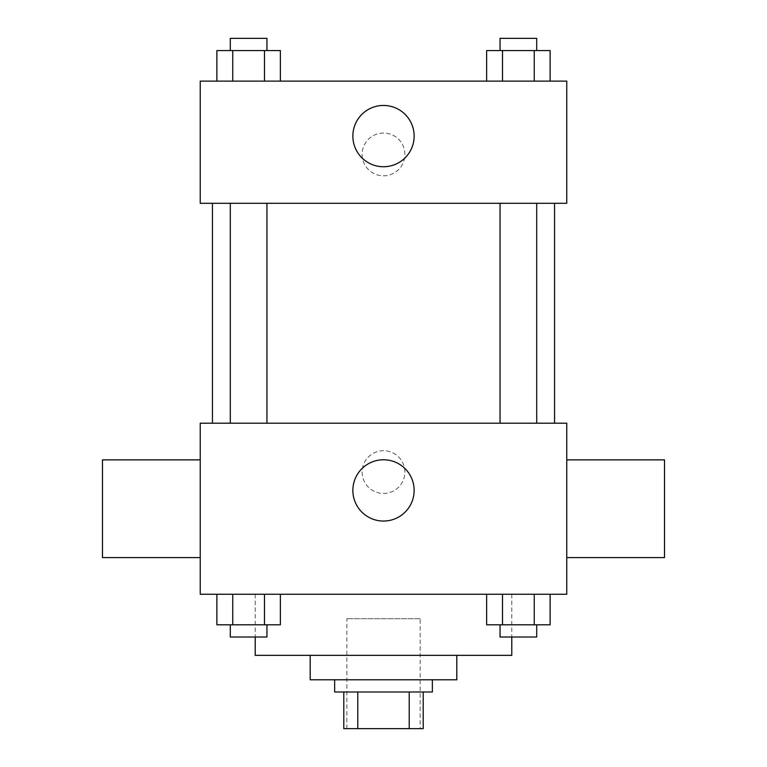 <?xml version="1.0" encoding="UTF-8"?>
<svg xmlns="http://www.w3.org/2000/svg" width="767" height="767" viewBox="0 0 767 767"><rect width="100%" height="100%" fill="white"/><g stroke="black" fill="none" stroke-linecap="round" stroke-linejoin="round"><path stroke-width="0.58" stroke-dasharray="3.83 2.88" d="M420.153 618.691L346.847 618.691L420.153 618.691L420.153 728.65L346.847 728.65L420.153 728.65M357.786 728.65L343.789 728.65L343.789 691.997L357.786 691.997L357.786 728.65L423.211 728.65M409.214 691.997L357.786 691.997L409.214 691.997L409.214 728.65M357.786 691.997L343.789 691.997M334.633 691.997L432.367 691.997M310.194 679.783L456.806 679.783M255.21 655.344L511.79 655.344M383.5 594.252L255.21 594.252L383.5 594.252M216.879 594.252L216.879 624.798L232.746 624.798L216.879 624.798L232.746 624.798L232.746 594.252L264.49 594.252L216.879 594.252L280.358 594.252L232.746 594.252L232.746 624.798L280.358 624.798L264.49 624.798L280.358 624.798L280.358 594.252L264.49 594.252L280.358 594.252L264.49 594.252L264.49 624.798L232.746 624.798L264.49 624.798L264.49 594.252L280.358 594.252L232.746 594.252L280.358 594.252M200.235 594.252L566.765 594.252L566.765 423.211L200.235 423.211L200.235 594.252M486.642 594.252L486.642 624.798L502.51 624.798L486.642 624.798L502.51 624.798L502.51 594.252L534.254 594.252L486.642 594.252L550.121 594.252L502.51 594.252L502.51 624.798L550.121 624.798L534.254 624.798L550.121 624.798L550.121 594.252L534.254 594.252L550.121 594.252L534.254 594.252L534.254 624.798L502.51 624.798L534.254 624.798L534.254 594.252L550.121 594.252L502.51 594.252L550.121 594.252M404.88 472.079A21.38 21.38 0 0 0 372.81 453.565A21.38 21.38 0 0 0 372.81 490.592A21.38 21.38 0 0 0 404.88 472.079A21.38 21.38 0 0 0 372.81 453.565A21.38 21.38 0 0 0 372.81 490.592A21.38 21.38 0 0 0 404.88 472.079M554.551 423.211L212.449 423.211L554.551 423.211M266.945 423.211L230.292 423.211L266.945 423.211L230.292 423.211L266.945 423.211L266.945 203.293L230.292 203.293L266.945 203.293M536.708 423.211L500.055 423.211L536.708 423.211L500.055 423.211L536.708 423.211L536.708 203.293L500.055 203.293L536.708 203.293M200.235 557.599L200.235 459.864L200.235 557.599M566.765 459.864L566.765 557.599L566.765 459.864M664.51 459.864L664.51 557.599M102.49 557.599L102.49 459.864M414.142 490.401A30.642 30.642 0 0 1 368.179 516.939A30.642 30.642 0 0 1 368.179 463.872A30.642 30.642 0 0 1 414.142 490.401M554.551 203.293L212.449 203.293L554.551 203.293M200.235 203.293L566.765 203.293L566.765 81.11L200.235 81.11L200.235 203.293M404.88 154.416A21.38 21.38 0 0 0 372.81 135.903A21.38 21.38 0 0 0 372.81 172.939A21.38 21.38 0 0 0 404.88 154.416A21.38 21.38 0 0 0 372.81 135.903A21.38 21.38 0 0 0 372.81 172.939A21.38 21.38 0 0 0 404.88 154.416M216.879 81.11L216.879 50.564L232.746 50.564L232.746 81.11L216.879 81.11L280.358 81.11L216.879 81.11L280.358 81.11L216.879 81.11L280.358 81.11L216.879 81.11L232.746 81.11L232.746 50.564L280.358 50.564L264.49 50.564L264.49 81.11L264.49 50.564L216.879 50.564L280.358 50.564L280.358 81.11M486.642 81.11L486.642 50.564L502.51 50.564L502.51 81.11L486.642 81.11L550.121 81.11L486.642 81.11L550.121 81.11L486.642 81.11L550.121 81.11L486.642 81.11L502.51 81.11L502.51 50.564L550.121 50.564L534.254 50.564L534.254 81.11L534.254 50.564L486.642 50.564L550.121 50.564L550.121 81.11M200.235 175.796L200.245 133.036L200.235 175.796M566.765 133.036L566.755 175.796L566.765 133.036M414.142 136.095A30.642 30.642 0 0 1 368.179 162.633A30.642 30.642 0 0 1 368.179 109.556A30.642 30.642 0 0 1 414.142 136.095M536.708 50.564L500.055 50.564L536.708 50.564L500.055 50.564L536.708 50.564L536.708 38.35L500.055 38.35L536.708 38.35L500.055 38.35L500.055 50.564M266.945 50.564L230.292 50.564L266.945 50.564L230.292 50.564L266.945 50.564L266.945 38.35L230.292 38.35L266.945 38.35L230.292 38.35L230.292 50.564M534.254 50.564L534.254 81.11M502.51 50.564L502.51 81.11M264.49 50.564L264.49 81.11M232.746 50.564L232.746 81.11M536.708 624.798L500.055 624.798L536.708 624.798L500.055 624.798L536.708 624.798L536.708 637.013L500.055 637.013L536.708 637.013L500.055 637.013L500.055 624.798M266.945 624.798L230.292 624.798L266.945 624.798L230.292 624.798L266.945 624.798L266.945 637.013L230.292 637.013L266.945 637.013L230.292 637.013L230.292 624.798M534.254 594.252L534.254 624.798M502.51 594.252L502.51 624.798M264.49 594.252L264.49 624.798M232.746 594.252L232.746 624.798M346.847 728.65L346.847 618.691M255.21 594.252L255.21 637.013M511.79 594.252L511.79 637.013M230.292 203.293L230.292 423.211M500.055 203.293L500.055 423.211"/><path stroke-width="1.15" d="M409.214 691.997L409.214 728.65L343.789 728.65L343.789 691.997M409.214 728.65L423.211 728.65L423.211 691.997L423.211 728.65M432.367 679.783L432.367 691.997L334.633 691.997L334.633 679.783M357.786 691.997L357.786 728.65M456.806 655.344L456.806 679.783L310.194 679.783L310.194 655.344M511.79 637.013L511.79 655.344L255.21 655.344L255.21 637.013M566.765 594.252L200.235 594.252L200.235 423.211L566.765 423.211L566.765 594.252M414.142 490.401A30.642 30.642 0 0 1 368.179 516.939A30.642 30.642 0 0 1 368.179 463.872A30.642 30.642 0 0 1 414.142 490.401M566.765 557.599L664.51 557.599L664.51 459.864L566.765 459.864M200.235 459.864L102.49 459.864L102.49 557.599L200.235 557.599M554.551 203.293L554.551 423.211M500.055 423.211L500.055 203.293M266.945 203.293L266.945 423.211M566.765 203.293L200.235 203.293L200.235 81.11L566.765 81.11L566.765 203.293M414.142 136.095A30.642 30.642 0 0 1 368.179 162.633A30.642 30.642 0 0 1 368.179 109.556A30.642 30.642 0 0 1 414.142 136.095M550.121 81.11L550.121 50.564L486.642 50.564L486.642 81.11M534.254 50.564L534.254 81.11M502.51 50.564L502.51 81.11M500.055 50.564L500.055 38.35L536.708 38.35L536.708 50.564M280.358 81.11L280.358 50.564L216.879 50.564L216.879 81.11M264.49 50.564L264.49 81.11M232.746 50.564L232.746 81.11M230.292 50.564L230.292 38.35L266.945 38.35L266.945 50.564M550.121 594.252L550.121 624.798L486.642 624.798L486.642 594.252M534.254 594.252L534.254 624.798M502.51 594.252L502.51 624.798M536.708 624.798L536.708 637.013L500.055 637.013L500.055 624.798M280.358 594.252L280.358 624.798L216.879 624.798L216.879 594.252M264.49 594.252L264.49 624.798M232.746 594.252L232.746 624.798M266.945 624.798L266.945 637.013L230.292 637.013L230.292 624.798M212.449 203.293L212.449 423.211M536.708 423.211L536.708 203.293M230.292 203.293L230.292 423.211"/></g></svg>
